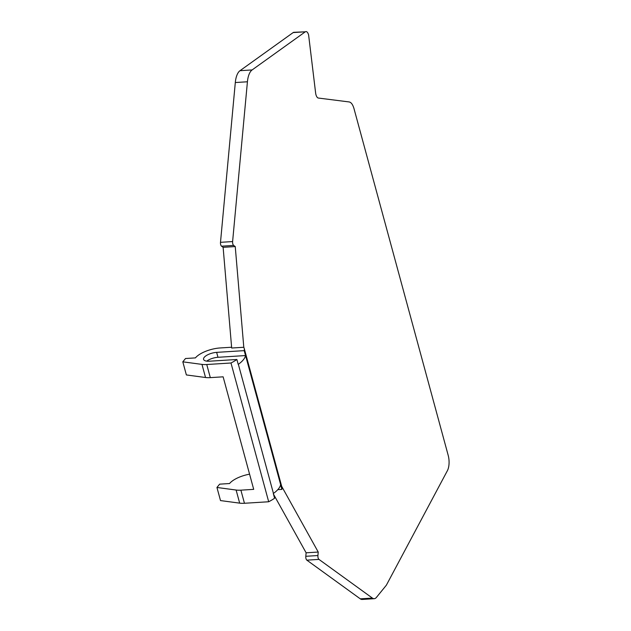 <?xml version="1.0" encoding="UTF-8"?>
<svg xmlns="http://www.w3.org/2000/svg" width="631" height="631" viewBox="0 0 631 631"><rect width="100%" height="100%" fill="white"/><g stroke="black" fill="none" stroke-linecap="round" stroke-linejoin="round"><path stroke-width="0.95" d="M244.197 350.639L245.53 355.561L217.979 357.288L216.638 352.366L244.197 350.639A32.165 12.352 -15.2 0 0 244.213 350.552A32.189 12.36 -15.2 0 0 244.15 348.178A32.189 12.36 -15.2 0 0 243.795 347.263L231.68 348.02L223.122 247.336L221.544 246.185A3.068 1.333 -93.6 0 1 220.684 244.662A3.068 1.333 -93.6 0 1 220.495 242.328L235.308 82.535A18.394 8.014 -93.6 0 1 240.009 70.688L293.17 32.567A6.129 2.674 -93.6 0 1 293.857 32.307L305.286 31.81C306.627 31.1 307.739 32.126 308.606 34.91L315.61 92.883A6.129 2.674 -93.6 0 0 315.957 94.705A6.129 2.674 -93.6 0 0 318.371 98.05L349.18 101.946C351.215 102.348 352.816 104.588 353.999 108.642L448.191 455.337A12.265 5.34 -93.6 0 1 447.403 470.663L386.369 585.182L376.447 597.376A12.265 5.34 -93.6 0 1 374.246 598.693A12.265 5.34 -93.6 0 1 372.4 598.085L318.963 559.397A3.068 1.333 -93.6 0 1 318.111 557.867A3.068 1.333 -93.6 0 1 317.914 555.532L318.237 552.046L281.702 486.383M374.246 598.693L362.131 599.45A12.265 5.34 -93.6 0 1 360.285 598.843L306.847 560.154A3.068 1.333 -93.6 0 1 305.996 558.632A3.068 1.333 -93.6 0 1 305.798 556.297L306.122 552.803L273.46 494.105M243.795 347.263L235.245 246.571L233.659 245.427A3.068 1.333 -93.6 0 1 232.807 243.897A3.068 1.333 -93.6 0 1 232.61 241.563L247.423 81.778A18.394 8.014 -93.6 0 1 252.124 69.931L305.286 31.81L293.17 32.567M223.122 247.336L235.245 246.571M306.122 552.803L318.237 552.046M231.609 347.239L220.235 347.949A19.616 7.533 -15.2 0 0 195.421 357.895L185.506 358.518L182.809 361.831L186.374 374.94L205.532 377.504A17.163 6.594 -15.2 0 0 210.312 377.63L223.129 376.825L253.701 489.356L240.892 490.161L244.449 503.27L268.688 501.755A32.22 12.375 -15.2 0 0 274.58 498.238L273.302 493.537A32.22 12.375 -15.2 0 0 273.444 493.442A32.165 12.352 -15.2 0 0 280.614 484.695L281.891 489.396A32.165 12.352 -15.2 0 0 281.907 489.301A32.189 12.36 -15.2 0 0 281.852 486.935L244.15 348.178M182.809 361.831L201.975 364.395A17.163 6.594 -15.2 0 0 206.755 364.521L230.985 362.999L268.688 501.755M216.638 352.366A9.812 3.77 -15.2 0 0 203.576 359.362A9.812 3.77 -15.2 0 0 209.453 361.208L236.885 359.489L238.218 364.402A32.22 12.375 -15.2 0 0 238.36 364.308A32.165 12.352 -15.2 0 0 245.53 355.561M217.979 357.288A9.812 3.77 -15.2 0 0 206.739 361.145M230.985 362.999A32.22 12.375 -15.2 0 0 236.885 359.489M277.798 489.648L281.891 489.396M249.576 474.181A19.616 7.533 -15.2 0 0 229.558 483.535L219.643 484.158L216.946 487.471L220.511 500.58L239.67 503.144A17.163 6.594 -15.2 0 0 244.449 503.27M216.946 487.471L236.112 490.035A17.163 6.594 -15.2 0 0 240.892 490.161M221.544 246.185L233.659 245.427M232.61 241.563L220.495 242.328M235.308 82.535L247.423 81.778M252.124 69.931L240.009 70.688M372.4 598.085L360.285 598.843M306.847 560.154L318.963 559.397M317.914 555.532L305.798 556.297M201.975 364.395L205.532 377.504M210.312 377.63L206.755 364.521M273.444 493.442L238.36 364.308M281.907 489.301L244.213 350.552M239.67 503.144L236.112 490.035"/></g></svg>
